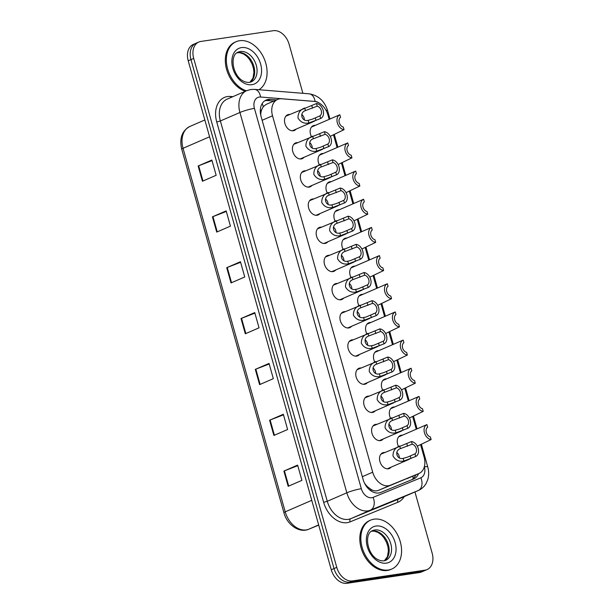 <?xml version="1.0" encoding="UTF-8"?>
<svg xmlns="http://www.w3.org/2000/svg" width="614" height="614" viewBox="0 0 614 614"><rect width="100%" height="100%" fill="white"/><g stroke="black" fill="none" stroke-linecap="round" stroke-linejoin="round"><path stroke-width="0.92" d="M319.349 164.836A8.527 6.071 -113.4 0 1 321.176 153.845A8.527 6.071 -113.4 0 1 322.273 153.531A8.527 6.071 -113.4 0 1 323.325 153.5M327.27 193.003A8.527 6.071 -113.4 0 1 329.089 182.013A8.527 6.071 -113.4 0 1 330.194 181.706A8.527 6.071 -113.4 0 1 331.238 181.667M335.19 221.17A8.527 6.071 -113.4 0 1 337.009 210.188A8.527 6.071 -113.4 0 1 338.114 209.873A8.527 6.071 -113.4 0 1 339.158 209.834M343.103 249.345A8.527 6.071 -113.4 0 1 344.922 238.355A8.527 6.071 -113.4 0 1 346.027 238.04A8.527 6.071 -113.4 0 1 347.079 238.002M351.024 277.513A8.527 6.071 -113.4 0 1 352.843 266.522A8.527 6.071 -113.4 0 1 353.948 266.207A8.527 6.071 -113.4 0 1 354.992 266.169M358.944 305.68A8.527 6.071 -113.4 0 1 360.763 294.689A8.527 6.071 -113.4 0 1 361.869 294.375A8.527 6.071 -113.4 0 1 362.912 294.336M366.857 333.847A8.527 6.071 -113.4 0 1 368.676 322.857A8.527 6.071 -113.4 0 1 369.781 322.542A8.527 6.071 -113.4 0 1 370.825 322.503M374.778 362.014A8.527 6.071 -113.4 0 1 376.597 351.024A8.527 6.071 -113.4 0 1 377.702 350.709A8.527 6.071 -113.4 0 1 378.746 350.671M382.691 390.182A8.527 6.071 -113.4 0 1 384.517 379.191A8.527 6.071 -113.4 0 1 385.615 378.876A8.527 6.071 -113.4 0 1 386.666 378.838M390.611 418.349A8.527 6.071 -113.4 0 1 392.43 407.358A8.527 6.071 -113.4 0 1 393.536 407.044A8.527 6.071 -113.4 0 1 394.579 407.013M398.532 446.516A8.527 6.071 -113.4 0 1 400.351 435.526A8.527 6.071 -113.4 0 1 401.456 435.219A8.527 6.071 -113.4 0 1 402.5 435.18M311.436 136.669A8.527 6.071 -113.4 0 1 313.255 125.678A8.527 6.071 -113.4 0 1 314.36 125.363A8.527 6.071 -113.4 0 1 315.404 125.325M304.045 157.291A8.527 6.071 -113.4 0 1 302.318 158.619A8.527 6.071 -113.4 0 1 301.213 158.934A8.527 6.071 -113.4 0 1 293.062 152.464A8.527 6.071 -113.4 0 1 295.541 142.978A8.527 6.071 -113.4 0 1 296.639 142.663A8.527 6.071 -113.4 0 1 297.69 142.625M311.966 185.459A8.527 6.071 -113.4 0 1 310.239 186.786A8.527 6.071 -113.4 0 1 309.134 187.101A8.527 6.071 -113.4 0 1 300.983 180.639A8.527 6.071 -113.4 0 1 303.454 171.145A8.527 6.071 -113.4 0 1 304.559 170.83A8.527 6.071 -113.4 0 1 305.603 170.799M319.879 213.626A8.527 6.071 -113.4 0 1 318.152 214.961A8.527 6.071 -113.4 0 1 317.054 215.268A8.527 6.071 -113.4 0 1 308.903 208.806A8.527 6.071 -113.4 0 1 311.375 199.312A8.527 6.071 -113.4 0 1 312.48 198.997A8.527 6.071 -113.4 0 1 313.524 198.967M327.799 241.801A8.527 6.071 -113.4 0 1 326.072 243.129A8.527 6.071 -113.4 0 1 324.967 243.443A8.527 6.071 -113.4 0 1 316.816 236.973A8.527 6.071 -113.4 0 1 319.295 227.479A8.527 6.071 -113.4 0 1 320.393 227.172A8.527 6.071 -113.4 0 1 321.444 227.134M335.72 269.968A8.527 6.071 -113.4 0 1 333.993 271.296A8.527 6.071 -113.4 0 1 332.888 271.611A8.527 6.071 -113.4 0 1 324.737 265.141A8.527 6.071 -113.4 0 1 327.208 255.654A8.527 6.071 -113.4 0 1 328.313 255.34A8.527 6.071 -113.4 0 1 329.357 255.301M343.633 298.135A8.527 6.071 -113.4 0 1 341.906 299.463A8.527 6.071 -113.4 0 1 340.801 299.778A8.527 6.071 -113.4 0 1 332.658 293.308A8.527 6.071 -113.4 0 1 335.129 283.822A8.527 6.071 -113.4 0 1 336.234 283.507A8.527 6.071 -113.4 0 1 337.278 283.468M351.553 326.303A8.527 6.071 -113.4 0 1 349.827 327.63A8.527 6.071 -113.4 0 1 348.721 327.945A8.527 6.071 -113.4 0 1 340.57 321.475A8.527 6.071 -113.4 0 1 343.042 311.989A8.527 6.071 -113.4 0 1 344.147 311.674A8.527 6.071 -113.4 0 1 345.198 311.636M359.466 354.47A8.527 6.071 -113.4 0 1 357.739 355.798A8.527 6.071 -113.4 0 1 356.642 356.112A8.527 6.071 -113.4 0 1 348.491 349.642A8.527 6.071 -113.4 0 1 350.962 340.156A8.527 6.071 -113.4 0 1 352.068 339.841A8.527 6.071 -113.4 0 1 353.111 339.803M367.387 382.637A8.527 6.071 -113.4 0 1 365.66 383.965A8.527 6.071 -113.4 0 1 364.555 384.28A8.527 6.071 -113.4 0 1 356.404 377.81A8.527 6.071 -113.4 0 1 358.883 368.323A8.527 6.071 -113.4 0 1 359.981 368.009A8.527 6.071 -113.4 0 1 361.032 367.97M375.308 410.804A8.527 6.071 -113.4 0 1 373.581 412.132A8.527 6.071 -113.4 0 1 372.475 412.447A8.527 6.071 -113.4 0 1 364.325 405.977A8.527 6.071 -113.4 0 1 366.796 396.49A8.527 6.071 -113.4 0 1 367.901 396.176A8.527 6.071 -113.4 0 1 368.945 396.137M383.22 438.972A8.527 6.071 -113.4 0 1 381.494 440.299A8.527 6.071 -113.4 0 1 380.396 440.614A8.527 6.071 -113.4 0 1 372.245 434.152A8.527 6.071 -113.4 0 1 374.717 424.658A8.527 6.071 -113.4 0 1 375.822 424.343A8.527 6.071 -113.4 0 1 376.866 424.312M391.141 467.139A8.527 6.071 -113.4 0 1 389.414 468.474A8.527 6.071 -113.4 0 1 388.309 468.781A8.527 6.071 -113.4 0 1 380.158 462.319A8.527 6.071 -113.4 0 1 382.637 452.825A8.527 6.071 -113.4 0 1 383.735 452.518A8.527 6.071 -113.4 0 1 384.786 452.48M296.125 129.124A8.527 6.071 -113.4 0 1 294.405 130.452A8.527 6.071 -113.4 0 1 293.3 130.767A8.527 6.071 -113.4 0 1 285.149 124.297A8.527 6.071 -113.4 0 1 287.621 114.81A8.527 6.071 -113.4 0 1 288.726 114.496A8.527 6.071 -113.4 0 1 289.77 114.457M329.165 119.362L327.953 115.048A15.987 11.382 66.6 0 0 314.268 101.425L281.726 98.785A15.987 11.382 66.6 0 0 279.677 98.846A15.987 11.382 66.6 0 0 277.605 99.437A15.987 11.382 66.6 0 0 272.516 115.8L372.698 472.204A15.987 11.382 66.6 0 0 390.351 485.237L418.863 473.532A15.987 11.382 66.6 0 0 419.009 473.471A15.987 11.382 66.6 0 0 424.105 457.108L420.628 444.743M366.159 485.973A5.326 3.791 66.6 0 0 367.732 486.933L370.81 489.266C373.404 490.985 375.975 491.353 378.508 490.363L419.009 473.471M277.605 99.437L266.031 104.457L263.283 106.713L261.694 109.676A5.326 3.791 66.6 0 0 260.443 113.421M260.574 114.288A5.326 3.791 66.6 0 0 260.681 114.703L260.75 114.972A15.987 11.382 -113.4 0 1 261.694 109.676M367.732 486.933A15.987 11.382 -113.4 0 1 364.486 483.08M416.261 429.209L412.708 416.576M408.348 401.042L404.795 388.401M400.428 372.875L396.874 360.234M392.507 344.707L388.954 332.067M384.594 316.54L381.041 303.899M376.674 288.373L373.12 275.732M368.753 260.206L365.207 247.565M360.84 232.038L357.287 219.398M352.92 203.863L349.366 191.23M345.007 175.696L341.453 163.063M337.086 147.529L333.532 134.888M414.949 491.96L432.164 553.214A15.987 11.382 -113.4 0 1 427.075 569.577A15.987 11.382 -113.4 0 1 425.003 570.168L352.497 580.921L349.757 582.11A15.987 11.382 -113.4 0 1 334.016 568.556L190.954 59.596A15.987 11.382 -113.4 0 1 196.05 43.233A15.987 11.382 -113.4 0 0 190.954 59.596L334.016 568.556A15.987 11.382 -113.4 0 0 349.757 582.11L422.255 571.358L349.757 582.11L347.01 583.3A15.987 11.382 -113.4 0 1 331.268 569.746L188.214 60.786A15.987 11.382 -113.4 0 1 193.303 44.423L198.79 42.044A15.987 11.382 -113.4 0 1 200.862 41.453L273.368 30.7A15.987 11.382 -113.4 0 1 289.102 44.254L302.894 93.313M427.075 569.577L424.328 570.767A15.987 11.382 -113.4 0 1 422.255 571.358A15.987 11.382 -113.4 0 0 424.328 570.767L421.58 571.956A15.987 11.382 -113.4 0 1 419.515 572.547L347.01 583.3M288.181 486.311L301.911 480.363L297.621 465.105L283.898 471.061L288.181 486.311M297.782 465.673L284.42 470.846A4.26 0.56 164.3 0 0 283.898 471.061M273.89 435.464L287.621 429.516L283.33 414.266L269.6 420.214L273.89 435.464M283.491 414.834L270.129 419.999A4.26 0.56 164.3 0 0 269.6 420.214M259.599 384.625L273.33 378.669L269.039 363.419L255.309 369.367L259.599 384.625M269.201 363.987L255.831 369.152A4.26 0.56 164.3 0 0 255.309 369.367M202.428 181.245L216.159 175.289L211.876 160.039L198.145 165.987L202.428 181.245M212.03 160.607L198.667 165.772A4.26 0.56 164.3 0 0 198.145 165.987M216.727 232.084L230.45 226.136L226.167 210.886L212.436 216.834L216.727 232.084M226.328 211.454L212.958 216.619A4.26 0.56 164.3 0 0 212.436 216.834M231.017 282.931L244.748 276.983L240.458 261.725L226.727 267.681L231.017 282.931M240.619 262.293L227.249 267.466A4.26 0.56 164.3 0 0 226.727 267.681M245.308 333.778L259.039 327.83L254.749 312.572L241.018 318.528L245.308 333.778M254.91 313.14L241.54 318.313A4.26 0.56 164.3 0 0 241.018 318.528M276.546 99.89L270.267 99.384A15.987 11.382 66.6 0 0 268.218 99.445A15.987 11.382 66.6 0 0 266.146 100.036A15.987 11.382 66.6 0 0 261.057 116.399L363.097 479.427A15.987 11.382 66.6 0 0 380.757 492.451L413.544 478.997A15.987 11.382 66.6 0 0 413.69 478.935A15.987 11.382 66.6 0 0 418.541 473.678M264.826 100.757A15.987 11.382 -113.4 0 1 265.471 100.635A15.987 11.382 -113.4 0 1 267.527 100.573L273.806 101.08M352.497 580.921A15.987 11.382 -113.4 0 1 336.764 567.367L193.702 58.407A15.987 11.382 -113.4 0 1 198.79 42.044M415.793 474.868A15.987 11.382 -113.4 0 1 411.679 479.764M317.223 106.153L305.419 110.612C299.033 112.608 301.674 122.002 308.159 120.352L312.58 119.093L319.948 115.854A5.326 3.791 66.6 0 0 321.26 110.612A5.326 3.791 66.6 0 0 317.223 106.153L316.486 103.536L285.894 116.138M316.486 103.536A7.99 5.687 66.6 0 1 323.164 110.328A7.99 5.687 66.6 0 1 320.685 118.479L308.896 122.969C304.183 123.905 300.545 122.24 297.99 117.972C297.951 112.999 300.177 109.668 304.682 107.995L305.419 110.612M320.685 118.479L319.948 115.854M304.352 119.791A5.326 3.791 66.6 0 0 301.743 114.434M330.217 136.331L344.032 129.684A7.99 5.687 66.6 0 1 337.347 122.892A7.99 5.687 66.6 0 1 339.826 114.741L311.528 127.006M339.826 114.741L340.563 117.366A5.326 3.791 66.6 0 0 339.258 122.608A5.326 3.791 66.6 0 0 343.295 127.067L344.032 129.684M246.352 90.818A26.64 18.965 -113.4 0 1 227.057 66.573A26.64 18.965 -113.4 0 1 236.129 41.698A26.64 18.965 -113.4 0 1 239.575 40.716A26.64 18.965 -113.4 0 1 264.596 59.727A26.64 18.965 -113.4 0 1 258.939 89.744M245.324 91.271A26.64 18.965 -113.4 0 1 226.021 67.018A26.64 18.965 -113.4 0 1 235.093 42.143L236.129 41.698M325.136 134.32L313.34 138.779C306.946 140.783 309.586 150.169 316.072 148.527L320.5 147.26L327.868 144.021A5.326 3.791 66.6 0 0 329.173 138.779A5.326 3.791 66.6 0 0 325.136 134.32L324.399 131.703L293.814 144.305M324.399 131.703A7.99 5.687 66.6 0 1 331.084 138.495A7.99 5.687 66.6 0 1 328.605 146.646L316.809 151.136C312.104 152.072 308.466 150.407 305.902 146.147C305.864 141.166 308.098 137.835 312.603 136.162L313.34 138.779M328.605 146.646L327.868 144.021M312.273 147.959A5.326 3.791 66.6 0 0 309.663 142.609M333.057 162.495L321.252 166.947C314.867 168.95 317.507 178.336 323.992 176.694L328.413 175.427L335.781 172.196A5.326 3.791 66.6 0 0 337.094 166.947A5.326 3.791 66.6 0 0 333.057 162.495L332.32 159.87L301.727 172.473M332.32 159.87A7.99 5.687 66.6 0 1 338.997 166.663A7.99 5.687 66.6 0 1 336.518 174.813L324.729 179.303C320.017 180.24 316.379 178.582 313.823 174.315C313.785 169.334 316.018 166.003 320.516 164.329L321.252 166.947M336.518 174.813L335.781 172.196M320.186 176.126A5.326 3.791 66.6 0 0 317.584 170.776M340.977 190.662L329.173 195.114C322.787 197.117 325.428 206.504 331.913 204.861L336.334 203.595L343.702 200.364A5.326 3.791 66.6 0 0 345.007 195.114A5.326 3.791 66.6 0 0 340.977 190.662L340.24 188.037L309.648 200.648M340.24 188.037A7.99 5.687 66.6 0 1 346.918 194.83A7.99 5.687 66.6 0 1 344.439 202.981L332.642 207.471C327.937 208.415 324.299 206.749 321.744 202.482C321.698 197.501 323.931 194.17 328.436 192.497L329.173 195.114M344.439 202.981L343.702 200.364M328.106 204.293A5.326 3.791 66.6 0 0 325.497 198.944M348.89 218.83L337.086 223.281C330.7 225.284 333.341 234.671 339.826 233.028L342.213 232.545L351.622 228.531A5.326 3.791 66.6 0 0 352.927 223.281A5.326 3.791 66.6 0 0 348.89 218.83L348.153 216.205L317.568 228.815M348.153 216.205A7.99 5.687 66.6 0 1 354.838 222.997A7.99 5.687 66.6 0 1 352.359 231.148L340.563 235.646C335.85 236.582 332.22 234.916 329.657 230.649C329.618 225.668 331.852 222.345 336.357 220.672L337.086 223.281M352.359 231.148L351.622 228.531M336.027 232.468A5.326 3.791 66.6 0 0 333.417 227.111M338.137 164.498L351.945 157.859A7.99 5.687 66.6 0 1 345.268 151.059A7.99 5.687 66.6 0 1 347.747 142.908L319.449 155.173M347.747 142.908L348.483 145.533A5.326 3.791 66.6 0 0 347.179 150.775A5.326 3.791 66.6 0 0 351.208 155.235L351.945 157.859M346.058 192.666L359.865 186.027A7.99 5.687 66.6 0 1 353.188 179.227A7.99 5.687 66.6 0 1 355.667 171.076L327.362 183.348M355.667 171.076L356.404 173.701A5.326 3.791 66.6 0 0 355.092 178.95A5.326 3.791 66.6 0 0 359.129 183.402L359.865 186.027M353.971 220.833L367.786 214.194A7.99 5.687 66.6 0 1 361.101 207.402A7.99 5.687 66.6 0 1 363.58 199.243L335.282 211.515M363.58 199.243L364.317 201.868A5.326 3.791 66.6 0 0 363.012 207.118A5.326 3.791 66.6 0 0 367.049 211.569L367.786 214.194M388.355 570.015A26.64 18.965 -113.4 0 1 362.882 549.799A26.64 18.965 -113.4 0 1 370.61 520.15A26.64 18.965 -113.4 0 1 374.064 519.168A26.64 18.965 -113.4 0 1 399.53 539.376A26.64 18.965 -113.4 0 1 391.801 569.032A26.64 18.965 -113.4 0 1 388.355 570.015M391.801 569.032L390.773 569.477A26.64 18.965 -113.4 0 1 387.327 570.46A26.64 18.965 -113.4 0 1 361.853 550.244A26.64 18.965 -113.4 0 1 369.582 520.595L370.61 520.15M356.811 246.997L345.007 251.448C338.621 253.452 341.261 262.846 347.747 261.196L350.133 260.712L359.535 256.698A5.326 3.791 66.6 0 0 360.848 251.448A5.326 3.791 66.6 0 0 356.811 246.997L356.074 244.372L325.481 256.982M356.074 244.372A7.99 5.687 66.6 0 1 362.751 251.164A7.99 5.687 66.6 0 1 360.272 259.323L348.483 263.813C343.771 264.749 340.133 263.084 337.577 258.816C337.539 253.835 339.772 250.512 344.27 248.839L345.007 251.448M360.272 259.323L359.535 256.698M343.94 260.635A5.326 3.791 66.6 0 0 341.33 255.278M364.731 275.164L352.927 279.616C346.542 281.619 349.174 291.013 355.667 289.363L358.054 288.879L367.456 284.865A5.326 3.791 66.6 0 0 368.761 279.616A5.326 3.791 66.6 0 0 364.731 275.164L363.995 272.539L333.402 285.149M363.995 272.539A7.99 5.687 66.6 0 1 370.672 279.339A7.99 5.687 66.6 0 1 368.193 287.49L356.396 291.98C351.692 292.916 348.054 291.251 345.49 286.984C345.452 282.003 347.685 278.679 352.19 277.006L352.927 279.616M368.193 287.49L367.456 284.865M351.86 288.803A5.326 3.791 66.6 0 0 349.251 283.445M372.644 303.331L360.84 307.791C354.455 309.786 357.095 319.18 363.58 317.53L365.967 317.047L375.369 313.033A5.326 3.791 66.6 0 0 376.681 307.791A5.326 3.791 66.6 0 0 372.644 303.331L371.907 300.707L341.323 313.317M371.907 300.707A7.99 5.687 66.6 0 1 378.592 307.507A7.99 5.687 66.6 0 1 376.113 315.657L364.317 320.147C359.604 321.084 355.974 319.418 353.411 315.151C353.372 310.17 355.606 306.846 360.111 305.173L360.84 307.791M376.113 315.657L375.369 313.033M359.773 316.97A5.326 3.791 66.6 0 0 357.171 311.613M361.892 249L375.699 242.361A7.99 5.687 66.6 0 1 369.022 235.569A7.99 5.687 66.6 0 1 371.501 227.418L343.203 239.683M371.501 227.418L372.237 230.035A5.326 3.791 66.6 0 0 370.933 235.285A5.326 3.791 66.6 0 0 374.962 239.736L375.699 242.361M369.805 277.167L383.62 270.528A7.99 5.687 66.6 0 1 376.942 263.736A7.99 5.687 66.6 0 1 379.421 255.585L351.116 267.85M379.421 255.585L380.158 258.202A5.326 3.791 66.6 0 0 378.846 263.452A5.326 3.791 66.6 0 0 382.883 267.904L383.62 270.528M377.725 305.335L391.54 298.696A7.99 5.687 66.6 0 1 384.855 291.903A7.99 5.687 66.6 0 1 387.334 283.752L359.036 296.017M387.334 283.752L388.071 286.37A5.326 3.791 66.6 0 0 386.766 291.619A5.326 3.791 66.6 0 0 390.796 296.071L391.54 298.696M380.565 331.499L368.761 335.958C362.375 337.953 365.015 347.347 371.501 345.697L373.888 345.214L383.289 341.2A5.326 3.791 66.6 0 0 384.602 335.958A5.326 3.791 66.6 0 0 380.565 331.499L379.828 328.881L349.236 341.484M379.828 328.881A7.99 5.687 66.6 0 1 386.505 335.674A7.99 5.687 66.6 0 1 384.026 343.825L372.237 348.315C367.525 349.251 363.887 347.585 361.331 343.318C361.293 338.337 363.519 335.014 368.024 333.341L368.761 335.958M384.026 343.825L383.289 341.2M367.694 345.137A5.326 3.791 66.6 0 0 365.084 339.78M388.478 359.666L376.681 364.125C370.288 366.121 372.928 375.515 379.414 373.865L383.842 372.606L391.21 369.367A5.326 3.791 66.6 0 0 392.515 364.125A5.326 3.791 66.6 0 0 388.478 359.666L387.741 357.049L357.156 369.651M387.741 357.049A7.99 5.687 66.6 0 1 394.426 363.841A7.99 5.687 66.6 0 1 391.947 371.992L380.15 376.482C375.438 377.418 371.808 375.753 369.244 371.493C369.206 366.512 371.439 363.181 375.945 361.508L376.681 364.125M391.947 371.992L391.21 369.367M375.614 373.304A5.326 3.791 66.6 0 0 373.005 367.955M396.398 387.841L384.594 392.292C378.209 394.295 380.849 403.682 387.334 402.04L391.755 400.773L399.123 397.534A5.326 3.791 66.6 0 0 400.435 392.292A5.326 3.791 66.6 0 0 396.398 387.841L395.662 385.216L365.069 397.818M395.662 385.216A7.99 5.687 66.6 0 1 402.339 392.008A7.99 5.687 66.6 0 1 399.86 400.159L388.071 404.649C383.359 405.585 379.721 403.92 377.165 399.66C377.126 394.679 379.36 391.348 383.857 389.675L384.594 392.292M399.86 400.159L399.123 397.534M383.527 401.472A5.326 3.791 66.6 0 0 380.926 396.122M404.319 416.008L392.515 420.46C386.129 422.463 388.769 431.849 395.255 430.207L399.676 428.94L407.044 425.709A5.326 3.791 66.6 0 0 408.348 420.46A5.326 3.791 66.6 0 0 404.319 416.008L403.582 413.383L372.99 425.986M403.582 413.383A7.99 5.687 66.6 0 1 410.259 420.176A7.99 5.687 66.6 0 1 407.78 428.326L395.984 432.816C391.279 433.753 387.641 432.095 385.085 427.828C385.039 422.846 387.273 419.515 391.778 417.842L392.515 420.46M407.78 428.326L407.044 425.709M391.448 429.639A5.326 3.791 66.6 0 0 388.839 424.289M412.232 444.175L400.428 448.627C394.042 450.63 396.682 460.016 403.168 458.374L407.596 457.108L414.964 453.876A5.326 3.791 66.6 0 0 416.269 448.627A5.326 3.791 66.6 0 0 412.232 444.175L411.495 441.55L380.91 454.16M411.495 441.55A7.99 5.687 66.6 0 1 418.18 448.343A7.99 5.687 66.6 0 1 415.701 456.494L403.905 460.984C399.192 461.928 395.562 460.262 392.998 455.995C392.96 451.014 395.193 447.683 399.699 446.01L400.428 448.627M415.701 456.494L414.964 453.876M399.369 457.806A5.326 3.791 66.6 0 0 396.759 452.457M385.646 333.502L399.453 326.863A7.99 5.687 66.6 0 1 392.776 320.071A7.99 5.687 66.6 0 1 395.255 311.92L366.949 324.184M395.255 311.92L395.992 314.545A5.326 3.791 66.6 0 0 394.679 319.787A5.326 3.791 66.6 0 0 398.716 324.246L399.453 326.863M393.559 361.669L407.374 355.03A7.99 5.687 66.6 0 1 400.689 348.238A7.99 5.687 66.6 0 1 403.168 340.087L374.87 352.352M403.168 340.087L403.905 342.712A5.326 3.791 66.6 0 0 402.6 347.954A5.326 3.791 66.6 0 0 406.637 352.413L407.374 355.03M401.479 389.844L415.287 383.197A7.99 5.687 66.6 0 1 408.609 376.405A7.99 5.687 66.6 0 1 411.088 368.254L382.791 380.519M411.088 368.254L411.825 370.879A5.326 3.791 66.6 0 0 410.52 376.121A5.326 3.791 66.6 0 0 414.55 380.58L415.287 383.197M409.392 418.011L423.207 411.372A7.99 5.687 66.6 0 1 416.53 404.572A7.99 5.687 66.6 0 1 419.009 396.421L390.704 408.686M419.009 396.421L419.746 399.046A5.326 3.791 66.6 0 0 418.433 404.296A5.326 3.791 66.6 0 0 422.47 408.747L423.207 411.372M417.313 446.178L431.128 439.54A7.99 5.687 66.6 0 1 424.443 432.74A7.99 5.687 66.6 0 1 426.922 424.589L398.624 436.861M426.922 424.589L427.659 427.214A5.326 3.791 66.6 0 0 426.354 432.463A5.326 3.791 66.6 0 0 430.391 436.915L431.128 439.54M371.263 491.054A15.987 11.221 -112.3 0 0 370.81 489.266M263.283 106.713A15.987 10.492 -85.4 0 0 262.155 103.597M413.038 478.82A15.987 11.221 -112.3 0 0 412.93 476.111M262.147 120.29L272.516 115.8M407.021 478.667L418.863 473.532M378.508 490.363L390.351 485.237M362.329 476.694L372.698 472.204M308.727 529.23C299.394 533.436 286.984 524.77 283.914 512.713A5.326 0.698 -15.7 0 1 285.226 511.838A21.313 15.173 66.6 0 0 308.773 529.207L318.727 525.124L308.727 529.23A5.326 3.738 -112.3 0 0 308.773 529.207L318.674 524.916M209.574 136.792L183.041 148.296A5.326 0.698 164.3 0 0 181.729 149.171C179.25 138.396 181.951 130.836 189.833 126.476A21.313 15.173 66.6 0 0 183.041 148.296L285.226 511.838L311.758 500.333M331.268 569.746L336.764 567.367M188.214 60.786L193.702 58.407M419.515 572.547L425.003 570.168M245.83 333.555L241.54 318.313M231.532 282.709L227.249 267.466M217.241 231.862L212.958 216.619M202.95 181.015L198.667 165.772M260.121 384.395L255.831 369.152M274.412 435.242L270.129 419.999M288.703 486.088L284.42 470.846M318.965 102.922A10.653 7.591 66.6 0 0 315.082 101.456L260.574 97.027A10.653 7.591 66.6 0 0 259.2 97.073A10.653 7.591 66.6 0 0 254.426 108.371L361.331 488.698A10.653 7.591 66.6 0 0 371.823 497.731A10.653 7.591 66.6 0 0 373.105 497.378L420.859 477.784A10.653 7.591 66.6 0 0 424.351 466.832L424.335 466.778M398.77 498.975L418.334 490.494A21.313 15.173 -113.4 0 1 418.134 490.578L370.38 510.173A21.313 15.173 -113.4 0 1 367.817 510.879A21.313 15.173 -113.4 0 1 346.833 492.804L239.928 112.485A21.313 15.173 -113.4 0 1 246.721 90.665L227.157 99.146A21.313 15.173 66.6 0 0 220.365 120.966L327.27 501.285A21.313 15.173 66.6 0 0 348.253 519.36A21.313 15.173 66.6 0 0 350.817 518.653L398.57 499.059A21.313 15.173 66.6 0 0 398.77 498.975A21.313 15.173 66.6 0 0 398.962 498.89M404.227 496.611A23.977 17.069 -113.4 0 1 397.895 502.252L350.133 521.854A23.977 17.069 -113.4 0 1 323.647 502.306L216.742 121.986L220.365 120.966L239.928 112.485A10.653 1.405 -15.7 0 1 254.426 108.371M350.133 521.854A2.663 1.873 67.7 0 1 350.817 518.653L370.38 510.173A10.653 7.483 -112.3 0 0 373.105 497.378M216.742 121.986A23.977 17.069 -113.4 0 1 227.479 96.559A23.977 17.069 -113.4 0 1 230.565 96.467L232.898 96.659M361.331 488.698A10.653 1.405 -15.7 0 0 346.833 492.804L327.27 501.285L323.647 502.306M420.859 477.784A10.653 7.483 -112.3 0 1 418.134 490.578L398.57 499.059A2.663 1.873 67.7 0 0 397.895 502.252M230.902 97.519A2.663 1.75 94.6 0 1 230.565 96.467M424.351 466.832A10.653 1.405 -15.7 0 1 427.743 466.924L421.419 444.398M326.026 110.343A10.653 1.405 -15.7 0 1 327.6 110.627C324.553 100.965 318.374 95.362 309.08 93.812L254.572 89.383A10.653 6.992 -85.4 0 1 260.574 97.027M315.082 101.456A10.653 6.992 -85.4 0 0 309.08 93.812M267.527 100.573L270.267 99.384M308.896 122.969L308.159 120.352M312.511 108.194L311.774 105.577M315.98 120.521L315.243 117.896M238.201 52.129A16.24 11.566 -113.4 0 1 240.304 51.53A16.24 11.566 -113.4 0 1 255.831 63.856A16.24 11.566 -113.4 0 1 251.118 81.931L249.407 82.414C233.665 83.043 228.009 55.314 238.201 52.129M251.932 84.686A19.433 13.838 -113.4 0 1 232.798 68.2A19.433 13.838 -113.4 0 1 241.509 47.593A19.433 13.838 -113.4 0 1 260.643 64.071A19.433 13.838 -113.4 0 1 251.932 84.686M237.111 52.727A16.24 11.566 -113.4 0 1 237.902 52.574A16.24 11.566 -113.4 0 1 253.083 63.986A16.24 11.566 -113.4 0 1 249.936 82.314M316.809 151.136L316.072 148.527M320.431 136.362L319.694 133.745M323.893 148.688L323.156 146.063M324.729 179.303L323.992 176.694M328.352 164.529L327.615 161.912M331.813 176.855L331.076 174.23M332.642 207.471L331.913 204.861M336.265 192.704L335.528 190.079M339.734 205.022L338.997 202.405M340.563 235.646L339.826 233.028M344.185 220.871L343.449 218.246M347.647 233.19L346.91 230.572M372.69 530.58A16.24 11.566 -113.4 0 1 374.793 529.982A16.24 11.566 -113.4 0 1 390.32 542.308A16.24 11.566 -113.4 0 1 385.607 560.382L383.888 560.866C368.154 561.495 362.498 533.766 372.69 530.58M386.421 563.138A19.433 13.838 -113.4 0 1 367.287 546.652A19.433 13.838 -113.4 0 1 375.991 526.044A19.433 13.838 -113.4 0 1 395.124 542.523A19.433 13.838 -113.4 0 1 386.421 563.138M371.6 531.179A16.24 11.566 -113.4 0 1 372.391 531.026A16.24 11.566 -113.4 0 1 387.572 542.438A16.24 11.566 -113.4 0 1 384.425 560.766M348.483 263.813L347.747 261.196M352.106 249.038L351.369 246.414M355.567 261.357L354.831 258.74M356.396 291.98L355.667 289.363M360.019 277.206L359.282 274.581M363.488 289.532L362.744 286.907M364.317 320.147L363.58 317.53M367.939 305.373L367.203 302.748M371.401 317.699L370.664 315.074M372.237 348.315L371.501 345.697M375.852 333.54L375.116 330.915M379.322 345.866L378.585 343.241M380.15 376.482L379.414 373.865M383.773 361.707L383.036 359.09M387.234 374.033L386.498 371.409M388.071 404.649L387.334 402.04M391.694 389.875L390.957 387.257M395.155 402.201L394.418 399.576M395.984 432.816L395.255 430.207M399.607 418.042L398.87 415.425M403.076 430.368L402.339 427.743M403.905 460.984L403.168 458.374M407.527 446.217L406.79 443.592M410.989 458.535L410.252 455.918M283.914 512.713L181.729 149.171M189.833 126.476L204.846 119.968M254.572 89.383L250.773 89.506L246.721 90.665M418.334 490.494C421.718 488.982 424.335 486.595 426.185 483.318L427.735 479.703C428.963 475.543 428.971 471.283 427.743 466.924M417.052 428.871L413.498 416.231M409.131 400.704L405.578 388.063M401.218 372.537L397.665 359.896M393.298 344.37L389.744 331.729M385.377 316.195L381.824 303.562M377.464 288.027L373.911 275.387M369.544 259.86L365.99 247.219M361.623 231.693L358.077 219.052M353.71 203.526L350.157 190.885M345.789 175.358L342.236 162.718M337.877 147.191L334.323 134.55M329.956 119.024L327.6 110.627M314.575 121.127L292.249 130.805M249.867 82.33L252.976 78.162L253.927 72.437L253.528 68.661L252.078 63.963L249.453 59.328L246.951 56.48L243.643 54.032L239.736 52.681L237.05 52.773M322.496 149.294L300.169 158.972M330.409 177.461L308.09 187.14M338.329 205.629L316.003 215.307M346.25 233.804L323.923 243.474M384.356 560.782L387.465 556.614L388.409 550.881L388.017 547.112L386.559 542.415L383.934 537.78L381.44 534.932L378.132 532.484L374.225 531.133L371.539 531.217M354.163 261.971L331.844 271.649M362.083 290.138L339.757 299.816M370.004 318.305L347.678 327.983M377.917 346.473L355.59 356.151M385.838 374.64L363.511 384.318M393.751 402.807L371.432 412.485M401.671 430.974L379.345 440.652M409.592 459.142L387.265 468.82"/></g></svg>
